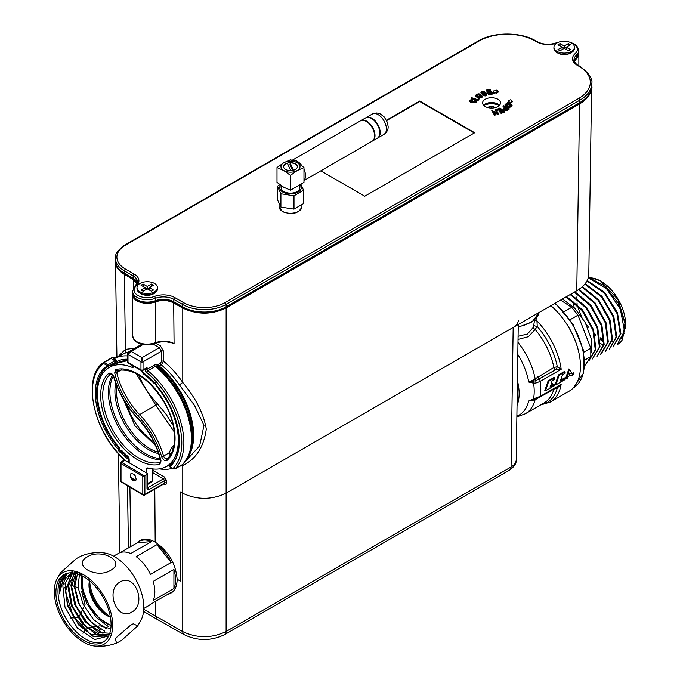 <?xml version="1.0" encoding="UTF-8"?>
<svg xmlns="http://www.w3.org/2000/svg" width="680" height="680" viewBox="0 0 680 680"><rect width="100%" height="100%" fill="white"/><g stroke="black" fill="none" stroke-linecap="round" stroke-linejoin="round"><path stroke-width="1.02" d="M103.7 552.874A41.302 23.851 60 0 1 135.26 578.553A41.302 23.851 60 0 1 141.678 618.715L137.717 625.923L133.263 623.755L130.296 625.464L115.005 638.741L116.671 642.965L118.634 642.056L121.601 640.347L137.717 625.923M82.892 633.241L85.892 629.433L88.859 627.716L100.028 625.812L110.789 628.736M83.487 642.141A41.302 23.851 60 0 1 56.406 580.15A41.302 23.851 60 0 1 104.142 596.496A41.302 23.851 60 0 1 94.409 646A41.302 23.851 60 0 1 83.487 642.141M56.406 580.15L60.358 572.942L76.483 558.527L81.413 555.9C88.578 553.053 95.999 552.041 103.666 552.865M118.634 582.854C106.08 591.821 116.637 619.072 130.296 612.918L133.263 611.201C145.817 602.233 135.26 574.983 121.601 581.145L118.634 582.854L121.601 581.145M112.192 569.432C124.21 561.229 103.02 549.04 88.859 555.968L85.892 557.685C73.856 565.854 95.072 578.102 109.217 571.149L112.192 569.432M64.821 587.664L68.612 585.675M71.085 585.284L78.489 587.877M81.583 591.183L85.034 604.461L79.45 616.012L76.483 617.729L70.023 618.001M83.487 640.271A39.015 22.525 60 0 1 57.995 605.888A39.015 22.525 60 0 1 63.979 574.625A39.015 22.525 60 0 1 102.995 597.15A39.015 22.525 60 0 1 102.995 642.2A39.015 22.525 60 0 1 83.487 640.271M103.997 641.554A39.015 22.525 60 0 1 85.561 639.072A39.015 22.525 60 0 1 60.367 605.642A39.015 22.525 60 0 1 65.042 574.082M108.664 635.97L94.775 639.523L77.597 628.26L64.974 607.112L62.849 585.667A35.93 20.748 60 0 1 69.768 574.838A35.93 20.748 60 0 1 75.047 573.215M69.003 572.942A38.131 22.015 -120 0 0 67.116 573.835A38.131 22.015 -120 0 0 59.304 593.878L63.316 579.19L74.247 573.07M81.796 573.775L81.472 587.8L86.717 603.509L96.339 617.423L108.06 626.382M79.645 572.764L78.022 587.231L83.13 604.35L93.551 619.565L106.369 628.813M77.834 572.067L74.715 586.712L79.569 605.174L90.754 621.682L104.652 631.134M76.466 571.625L71.57 586.092L75.965 605.863L87.933 623.781L102.978 633.369M75.752 571.429L68.612 585.216L72.318 606.373L85.144 625.914L101.456 635.537M71.561 573.996L65.373 591.668L73.236 616.275L90.542 634.355L107.542 636.012L93.772 636.446L78.897 625.2L67.941 606.56L64.974 587.256M109.607 634.797L96.569 634.534L82.144 623.568L71.349 605.582L67.991 586.662M111.69 633.462L98.94 632.425L85.119 621.63L74.707 604.401L71.06 586.16M106.743 615.494A30.795 17.782 60 0 1 88.986 584.732M88.859 627.716L85.892 629.433M121.601 640.347L118.634 642.056M79.45 616.012L76.483 617.729M88.859 555.968L85.892 557.685M133.263 611.201L130.296 612.918M76.415 571.608L74.078 585.667L78.225 602.76L87.814 618.842L100.436 630.029M74.605 571.158L70.89 585.284L74.715 603.551L84.932 620.917L98.583 632.544M73.185 570.911L67.855 584.707L71.094 604.001L81.77 622.65L96.382 634.806M72.42 570.817L65.059 583.619L67.218 603.611L77.996 623.637L93.449 636.692M59.304 593.878L61.106 581.409L67.549 573.597M493.281 91.834L493.799 93.338L493.799 92.616L496.553 91.953L496.646 92.522L498.457 91.205L496.281 90.091L496.349 90.661L493.391 90.975L493.773 92.386M493.799 93.338L496.553 92.667L496.646 93.236L496.646 92.522M496.646 93.236L498.457 91.919L498.457 91.205M496.553 92.667L496.553 91.953M493.416 93.355L493.416 92.641M496.281 90.661L496.281 90.091M512.329 101.15L510.697 99.756L508.198 100.615L509.167 100.751L507.569 102.451C509.991 103.037 511.258 102.57 511.36 101.031L512.329 101.15L512.329 101.864L511.36 101.753L511.36 101.031M511.36 101.753C511.25 103.284 509.983 103.759 507.569 103.173L507.569 102.451M509.167 101.465L508.198 101.337L508.198 100.615M490.297 89.82L490.017 89.343L486.26 90.091L488.639 94.095L492.524 93.322L492.235 92.854L489.048 93.483L488.231 92.123L491.113 91.553L490.833 91.086L487.951 91.655L487.228 90.423L490.297 89.82L490.297 90.534L487.611 91.069M488.614 92.769L491.113 92.267L491.113 91.553M486.26 90.091L488.639 94.817L492.524 94.044L492.524 93.322M488.639 94.817L488.639 94.095M505.903 104.933L507.221 104.397L511.267 105.655M511.904 104.669C508.929 102.765 506.625 102.799 505.002 104.763C508.377 107.219 510.68 107.194 511.904 104.669L512.125 105.706M505.002 105.052L505.002 105.485C508.385 107.941 510.68 107.907 511.904 105.391M507.221 103.674L509.498 103.989L511.385 105.298L510.179 106.165L507.952 105.969L505.827 104.797L506.583 103.793L507.221 103.674L507.221 104.397M484.194 92.072L484.746 91.817L483.964 91.358L482.231 91.264L480.956 92.055L481.117 92.803L482.604 93.5L484.95 93.279L486.115 94.282L483.285 94.291L482.74 94.537L483.522 95.022L486.353 94.894L486.99 94.078L486.293 93.1L481.661 92.463L483.369 91.681L484.194 92.072L484.194 92.786L484.746 91.817M486.99 94.07L486.625 95.438L485.316 95.939L483.387 95.676L482.74 94.537M481.856 92.743L484.194 92.786M481.015 92.659L481.168 93.576L482.12 94.138L484.95 93.993L484.95 93.279M484.95 93.993L486.115 95.004M504.832 109.038L505.954 108.273L507.314 108.962M509.065 108.562L503.523 105.782L503.047 106.097L505.3 107.228L503.761 108.613L505.113 109.76L506.821 109.896L509.065 108.562L509.065 109.276L507.101 110.525L507.101 109.803M505.954 107.559L507.935 108.553L506.515 109.438L505.019 108.179L505.954 107.559L505.954 108.273M504.619 108.672L505.019 108.179L505.019 108.894M503.906 108.97L504.704 110.305L507.101 110.525M504.671 107.635L503.047 106.82L503.047 106.097M476.476 95.429L478.941 94.987L481.406 96.484M475.635 95.378L475.635 96.007C477.538 98.32 479.765 98.677 482.29 97.061L482.29 96.339C480.284 93.432 478.065 93.075 475.635 95.285C477.538 97.605 479.757 97.954 482.29 96.339L482.29 96.713M478.941 94.273L481.517 96.144L480.292 97.019L477.598 96.347L476.561 95.548L476.637 94.528L478.822 94.24L478.941 94.987M504.313 111.409L500.046 107.975L496.706 109.353L497.216 109.76L499.953 108.621L501.415 109.794L498.942 110.814L499.443 111.222L501.916 110.194L503.225 111.248L500.582 112.344L501.083 112.752L504.313 111.409L504.313 112.132L501.083 113.467L501.083 112.752M501.083 113.467L500.582 112.344M498.942 110.814L499.443 111.936L501.916 110.916L501.916 110.194M501.916 110.916L502.631 111.494M499.443 111.936L499.443 111.222M496.706 109.353L497.216 110.474L499.953 109.344L499.953 108.621M499.953 109.344L500.82 110.041M497.216 110.474L497.216 109.76M479.493 98.481L478.737 98.226L477.385 99.586L471.784 97.724L471.418 98.09L477.776 100.198L479.493 98.481L477.776 100.921L477.776 100.198M477.776 100.921L471.418 98.804L471.418 98.09M495.822 109.642L495.167 109.786L497.31 112.88L491.793 110.568L494.513 114.495L495.159 114.35L493.025 111.256L498.534 113.569L495.822 109.642M493.799 112.37L497.845 114.444L498.534 114.291L498.534 113.569M497.845 114.444L497.845 113.73M491.793 110.568L494.513 115.218L495.159 115.064L495.159 114.35M494.513 115.218L494.513 114.495M496.536 112.481L495.167 109.786M475.108 100.249L474.657 100.606L476.034 101.575L474.988 102.374L470.628 101.634L470.543 100.529L472.217 99.79L470.45 99.968L469.438 100.997L470.577 102.195L475.201 102.799L476.858 101.532L475.108 100.249M469.531 101.362L476.773 101.941M470.381 101.405L472.226 100.946L472.226 100.224M471.852 100.938L471.852 100.215M475.881 101.941L474.657 101.328L474.657 100.606M386.665 120.59L419.73 101.498L474.274 132.991M320.807 170.841L364.76 196.222L474.691 132.753L419.73 101.022L386.478 120.216M419.73 101.022L419.73 101.498M483.625 105.298A8.95 5.168 180 0 1 498.091 104.167A8.95 5.168 180 0 1 499.477 105.298M485.01 106.428A8.95 5.168 0 0 0 494.827 107.712A8.95 5.168 0 0 0 500.497 102.901A8.95 5.168 0 0 0 491.546 97.733A8.95 5.168 0 0 0 482.604 102.901A8.95 5.168 0 0 0 485.01 106.428M155.252 292.57A9.095 5.253 180 0 1 147.262 295.307A9.095 5.253 180 0 1 139.281 292.57M571.123 52.742A9.095 5.253 180 0 1 557.26 52.742M174.301 431.953L155.856 405.161L136 373.456M121.593 369.767L116.713 372.504A55.836 32.24 -120 0 0 139.638 414.613A61.497 35.505 60 0 1 163.591 456.067C164.569 458.379 165.75 459.255 167.135 458.702A1.47 1.19 -130.9 0 0 166.991 458.804L166.991 458.804C177.913 450.245 177.064 424.074 164.126 402.203C149.039 378.582 133.407 367.982 117.249 370.404A1.47 1.181 74.8 0 0 117.47 370.311L116.713 372.504A1.47 0.561 167 0 1 114.699 372.878L115.83 369.589A1.47 1.181 74.8 0 0 117.249 370.404L117.249 370.404M155.576 445.553L135.158 426.062L123.004 398.667M137.479 418.157C126.369 406.317 118.456 392.632 113.739 377.094C112.939 375.156 111.954 374.068 110.797 373.83L110.636 373.94A1.47 1.19 -130.9 0 1 108.8 373.32C110.865 372.495 112.633 373.813 114.112 377.281A60.027 34.654 -120 0 0 137.496 417.741A1.47 0.468 136.3 0 0 137.479 418.157C148.988 430.517 156.706 444.686 160.633 460.683L160.548 462.23M110.848 373.822L110.636 373.94A51.145 29.529 -120 0 0 112.803 430.185A51.145 29.529 -120 0 0 160.302 462.332L160.54 462.23M126.233 370.099A2.933 1.946 -75.4 0 0 126.14 370.473L124.006 369.826M128.715 370.149L126.14 370.473M115.83 369.589A52.606 30.37 60 0 1 164.688 402.653A52.606 30.37 60 0 1 166.915 460.513C164.857 461.337 163.089 460.012 161.611 456.552A1.47 0.468 163.7 0 0 163.591 456.067L169.218 452.727L171.351 448.12L173.952 445.417M173.323 445.8A2.933 1.666 -120.8 0 0 173.706 446.624M171.351 448.12A2.933 0.825 -156.6 0 0 173.052 449.029M170.442 454.758A2.933 1.657 -120.7 0 1 169.218 452.727A2.933 0.748 -155.7 0 0 171.054 453.73M147.424 483.608L152.32 480.785A1.47 0.85 -178.3 0 0 152.745 480.208L151.691 482.086L152.32 480.785L152.677 468.928M148.682 468.163L146.557 469.396A2.933 1.692 60 0 1 147.169 468.095A2.933 1.692 60 0 1 148.104 468.01A57.197 33.023 -120 0 0 166.456 466.454A57.197 33.023 -120 0 0 156.544 386.282A1.47 0.85 60 0 1 155.983 384.974A1.47 0.85 -120 0 0 155.388 383.622A1.47 0.85 -120 0 0 154.343 383.137A1.47 0.85 60 0 1 153.331 382.695A57.197 33.023 -120 0 0 143.752 374.111A2.933 1.692 60 0 1 142.332 372.257M127.551 360.774A57.197 33.023 -120 0 0 116.093 363.434L109.259 367.378A57.197 33.023 60 0 0 119.178 447.55A1.47 0.85 60 0 1 119.731 448.851A1.47 0.85 -120 0 0 120.326 450.202A1.47 0.85 -120 0 0 121.38 450.695A1.47 0.85 60 0 1 122.392 451.137A57.197 33.023 60 0 0 127.61 456.178A2.933 1.692 60 0 1 129.157 459.348L129.208 462.74M133.722 366.256A2.933 1.692 60 0 1 133.135 367.302A2.933 1.692 60 0 1 131.971 367.31L133.714 366.299M146.557 469.396L146.506 472.906M109.259 367.378A57.197 33.023 60 0 1 131.971 367.31M149.337 290.037L149.337 287.649L153.484 290.037L151.41 291.236L147.262 288.847L153.484 285.251L151.41 284.053L147.262 286.45L147.262 288.847L143.114 291.236L141.041 290.037L145.189 287.649L145.189 290.037M151.41 284.053L151.41 286.45M147.262 286.45L143.114 284.053L143.114 286.45M143.114 284.053L141.041 285.251L147.262 288.847M136.994 287.649L136.994 288.847A10.268 5.924 0 0 0 140.225 293.156A10.268 5.924 0 0 0 154.3 293.156A10.268 5.924 0 0 0 157.531 288.847L157.531 287.649A10.268 5.924 180 0 1 147.262 293.573A10.268 5.924 180 0 1 136.994 287.649A10.268 5.924 180 0 1 140.004 283.458A10.268 5.924 180 0 1 154.522 283.458A10.268 5.924 180 0 1 157.531 287.649M566.262 49.572L566.262 47.175L570.409 49.572L568.336 50.77L564.188 48.373L570.409 44.778L568.336 43.58L564.188 45.977L564.188 48.373L560.039 50.77L557.965 49.572L562.113 47.175L562.113 49.572M568.336 43.58L568.336 45.977M564.188 45.977L560.039 43.58L560.039 45.977M560.039 43.58L557.965 44.778L564.188 48.373M553.928 47.175L553.928 48.373A10.268 5.924 0 0 0 557.149 52.683A10.268 5.924 0 0 0 571.234 52.683A10.268 5.924 0 0 0 574.456 48.373L574.456 47.175A10.268 5.924 180 0 1 564.188 53.099A10.268 5.924 180 0 1 553.928 47.175A10.268 5.924 180 0 1 556.928 42.984A10.268 5.924 180 0 1 571.446 42.984A10.268 5.924 180 0 1 574.456 47.175M488.758 107.805L488.758 107.015L486.871 107.304M494.768 107.721L493.306 106.309L493.306 107.967M493.306 106.309L491.308 106.615L491.308 108.069M488.758 107.015A6.01 3.468 180 0 1 491.308 106.615M494.768 107.151A6.01 3.468 180 0 1 495.584 107.516M360.638 120.759A11.73 6.774 60 0 1 360.842 120.632L365.611 117.878A11.73 6.774 60 0 1 374.654 121.023A11.73 6.774 60 0 1 379.772 132.829A11.73 6.774 60 0 1 377.349 138.202L372.572 140.956A11.73 6.774 60 0 1 372.368 141.066M360.842 120.632A11.73 6.774 60 0 1 369.886 123.777A11.73 6.774 60 0 1 375.003 135.583A11.73 6.774 60 0 1 372.572 140.956M371.688 118.583A11.143 6.434 60 0 1 379.772 132.345A11.143 6.434 60 0 1 379.772 132.583M365.823 117.759A11.73 6.774 60 0 1 366.027 117.64A11.73 6.774 60 0 1 375.071 120.776A11.73 6.774 60 0 1 380.188 132.591A11.73 6.774 60 0 1 377.757 137.955A11.73 6.774 60 0 1 377.553 138.074M292.051 160.344L360.425 120.87A11.73 6.774 60 0 1 369.469 124.015A11.73 6.774 60 0 1 374.587 135.821A11.73 6.774 60 0 1 372.164 141.194L303.969 180.566M366.503 121.575A11.143 6.434 60 0 1 374.587 135.345A11.143 6.434 60 0 1 374.587 135.575M302.277 166.226L297.228 162.767L292.171 160.395A11.73 6.774 60 0 1 302.277 166.226L303.969 167.56L303.969 169.218A11.73 6.774 60 0 1 305.524 175.695A11.73 6.774 60 0 1 303.969 180.387L303.969 182.385L290.488 190.17L283.747 187.272L276.998 182.385L276.998 167.56L283.747 170.544A9.537 5.508 180 0 1 283.747 162.767A9.537 5.508 180 0 1 297.228 162.767A9.537 5.508 180 0 1 297.228 170.544A9.537 5.508 180 0 1 283.747 170.544L290.488 175.338L297.228 170.544L303.969 167.56M303.969 169.218L303.969 180.387M292.68 170.425L290.113 164.84A6.893 3.978 0 0 0 288.184 165.061M293.471 170.238L290.113 162.919L290.113 164.84M290.743 170.629L287.394 163.336A6.893 3.978 0 0 0 283.594 166.779M297.373 166.779A6.893 3.978 0 0 0 295.358 164.084A6.893 3.978 0 0 0 290.113 162.919M295.358 163.838A6.893 3.978 0 0 0 287.844 162.979A6.893 3.978 0 0 0 283.594 166.659A6.893 3.978 0 0 0 285.608 169.473A6.893 3.978 0 0 0 293.123 170.331A6.893 3.978 0 0 0 297.381 166.659A6.893 3.978 0 0 0 295.358 163.838M292.171 160.395L290.488 159.774L283.747 162.767L276.998 167.56M281.095 185.572L281.095 187.731A9.384 5.423 0 0 0 283.849 191.565A9.384 5.423 0 0 0 294.075 192.737A9.384 5.423 0 0 0 299.872 187.731L299.872 185.572M300.348 185.224A10.778 6.222 180 0 1 296.565 192.865A10.778 6.222 180 0 1 282.863 192.134A10.778 6.222 180 0 1 280.619 185.224M290.488 175.338L290.488 190.17M279.786 184.612L277.398 186.226L280.908 193.783L293.99 195.806L303.569 190.281L301.096 184.671M303.569 190.281L303.569 203.592L293.99 209.125L280.908 207.102L277.398 199.546L277.398 186.226M280.908 193.783L280.908 207.102M293.99 195.806L293.99 209.125M143.752 609.255L182.758 631.626A6.749 3.859 119.6 0 0 184.153 634.669L157.139 619.344L155.762 616.31L155.644 601.324M130.798 546.533L129.906 487.177L130.798 546.533M518.321 320.356C518.202 323.111 516.486 325.474 513.17 327.454L226.125 493.17C211.726 500.004 197.268 500.038 182.767 493.281L180.319 491.895L180.319 581.052L177.148 579.25C177.021 587.375 174.131 592.356 168.462 594.184M182.478 464.627A0.884 0.51 -120 0 0 182.614 464.55L183.337 463.717M113.45 359.21L114.044 358.861L115.592 359.745A0.884 0.51 -60 0 1 114.971 360.825L112.557 359.431L113.432 359.227M113.093 357.45L112.2 357.833A0.884 0.51 -120 0 0 111.732 357.799L116.169 357.349A0.884 0.51 -120 0 0 116.535 357.416M116.178 357.229L116.263 357.323A0.884 0.535 -120 0 0 116.611 357.374M145.112 369.155A1.47 0.85 0 0 0 147.058 369.087L156.145 364.327A1.47 1.156 -84 0 0 156.476 366.137A63.997 36.95 60 0 1 189.193 454.733L189.983 452.787A62.577 36.133 -120 0 0 158.202 366.316A1.47 1.156 96 0 1 157.879 364.514L158.397 364.378A1.47 0.85 -120 0 0 159.214 366.019A62.186 35.904 60 0 1 188.403 456.518M154.589 364.735A1.47 0.85 -120 0 0 155.414 366.384L158.202 366.316L161.321 364.803L163.608 361.309C170.671 367.089 177.064 374.144 182.775 382.466C195.942 398.421 203.779 413.975 206.286 429.131C203.796 447.049 195.959 459.17 182.767 465.502L179.732 466.225M185.759 461.006L199.639 445.935L204.017 425.332L194.506 405.407L174.675 378.403L168.206 371.11L161.321 364.803A1.47 0.85 60 0 1 160.506 363.162L161.543 361.326A1.47 0.85 179.6 0 1 163.608 361.309L163.531 351.186A1.47 0.85 179.6 0 0 161.466 351.203L159.358 347.659L153.059 344.021M179.427 384.82L182.775 382.466L182.775 308.091C197.285 314.849 211.735 314.815 226.143 307.989L226.125 493.17C211.726 500.004 197.268 500.038 182.767 493.281L180.319 491.895L180.319 581.052L177.148 579.25C175.712 563.473 168.402 551.089 155.193 542.104L154.793 489.175M182.274 464.754A2.933 2.372 -107.2 0 1 182.767 465.502L182.758 631.626C197.26 638.409 211.718 638.375 226.117 631.516A6.749 3.893 60 0 1 224.723 634.559L509.668 470.05C514.327 466.718 516.511 463.344 516.222 459.927C516.103 462.68 514.386 465.043 511.062 467.007A6.749 3.893 60 0 1 509.668 470.05M128.078 352.342L124.653 353.192A2.933 2.397 71.3 0 0 125.451 349.367L134.904 348.194M118.175 356.473L125.451 349.367L124.321 274.346C118.634 270.895 115.685 266.798 115.49 262.038M124.653 353.192L114.206 358.768A62.186 35.904 -120 0 0 114.044 358.861M123.777 458.898L123.505 458.609A2.346 1.351 60 0 1 124.491 460.156L124.491 460.156A0.884 0.51 60 0 1 124.653 460.224L121.635 462.442L144.373 475.796L142.8 476.323L121.006 463.513A1.47 0.85 180 0 1 120.59 462.927L120.59 480.777A1.47 1.47 0 0 0 121.303 482.035L143.097 495.065A1.47 1.47 0 0 0 144.585 495.074L164.245 483.718L164.534 480.624A1.47 0.85 179.6 0 1 166.591 480.607L166.617 483.029A1.47 0.85 -0.4 0 0 164.552 483.046L144.882 494.402A1.47 0.85 60 0 1 144.585 495.074M117.581 356.847L111.758 357.782L103.802 362.372A0.884 0.884 0 0 0 103.725 362.431A0.884 0.714 53.8 0 1 103.776 362.389A0.884 0.51 60 0 1 104.244 362.423A0.884 0.51 120 0 0 103.623 363.494A63.503 36.669 -120 0 0 123.505 458.609M128.299 363.179A1.47 0.842 -60.4 0 1 127.993 362.508A1.47 0.85 0 0 1 127.551 361.904A1.47 1.47 0 0 0 128.291 363.179L141.27 370.541A1.47 0.842 -60.4 0 0 141.993 370.464A1.47 0.85 -120 0 0 142.724 370.532L147.058 367.54L147.058 369.087A1.47 0.85 -120 0 0 147.874 370.727A64.388 37.17 60 0 1 175.075 468.902A0.884 0.51 60 0 1 174.887 468.988M110.262 366.8A58.522 33.788 60 0 1 115.77 362.1L116.365 361.267L116.484 361.692M112.2 357.833L104.244 362.423L108.23 364.718L114.971 360.825A0.884 0.51 -120 0 1 115.592 361.913L116.365 361.267M144.373 475.796A1.47 0.85 0 0 0 144.882 475.609L144.882 494.402A1.47 0.85 180 0 1 142.8 494.394A1.47 0.85 120.9 0 0 143.097 495.065M121.635 462.442A0.884 0.51 120.4 0 0 121.006 463.513L121.006 481.372A1.47 0.85 120.9 0 0 121.303 482.035M124.653 460.224L128.18 462.256L128.18 459.306A59.398 34.297 60 0 1 121.117 452.633A3.23 1.861 60 0 1 118.031 449.191L119.646 448.4M121.117 452.633L121.712 451.469A58.522 33.788 -120 0 0 128.325 457.802L128.69 457.598M144.882 475.609L146.999 474.394A1.47 0.85 0 0 0 147.424 473.79A1.47 0.85 0 0 0 147.007 473.195L128.18 462.256M116.501 361.717L116.34 362.066A58.259 33.635 -120 0 0 111.342 366.18M166.931 466.183A58.871 33.992 60 0 0 170 465.579A0.884 0.714 50 0 0 169.873 466.667L173.026 468.486A0.884 0.51 120 0 0 173.587 468.877M146.625 372.376A62.917 36.329 -120 0 1 173.026 468.486L175.075 468.902L182.614 464.55A64.388 37.17 -120 0 0 155.414 366.384L147.874 370.727A1.47 0.654 -50.5 0 0 146.625 372.376A2.933 1.692 60 0 1 144.984 369.231M154.147 382.279L153.501 381.837A3.23 1.861 60 0 1 156.587 385.271A59.398 34.297 60 0 1 169.873 466.667A0.884 0.51 120 0 0 170.051 467.067L173.204 468.894L175.015 468.945L182.996 464.262M141.874 370.727L142.494 372.019L141.874 371.654A59.398 34.297 60 0 1 153.501 381.837M122.349 451.095L121.712 451.469A2.346 1.351 -120 0 1 119.195 448.664A58.522 33.788 -120 0 1 108.664 366.197A0.884 0.722 60 0 1 107.602 365.798L103.623 363.494A0.884 0.714 53.8 0 1 103.725 362.431C81.566 376.541 93.27 431.647 123.522 458.889L124.295 460.139L121.201 461.924L120.59 462.927M143.182 344.428L131.121 351.39L127.993 354.374A1.47 0.85 180 0 1 127.551 353.778L128.894 351.662L131.121 351.39L142.001 357.671L143.03 361.845A1.47 0.85 180 0 1 140.964 361.862L142.001 357.671L159.358 347.659A1.47 0.833 120 0 0 160.395 345.848L163.531 351.186M588.795 274.176C588.523 280.602 584.511 286.118 576.767 290.734L579.581 103.929C586.823 99.637 590.81 94.495 591.54 88.51M137.19 342.423C134.512 341.079 132.982 338.844 132.6 335.716L133.722 338.98L136.893 341.751C142.69 344.599 148.903 344.904 155.524 342.669A1.47 0.671 68.4 0 1 155.244 343.332A1.47 0.671 68.4 0 1 155.125 343.357M137.079 283.637L133.246 279.591L124.321 274.346M137.93 542.207C142.248 538.135 148.002 538.101 155.193 542.104M127.551 355.921A62.186 35.904 -120 0 0 114.206 358.768M182.775 308.091L173.697 302.94C167.994 300.118 161.874 299.769 155.338 301.92A14.662 8.466 180 0 1 140.309 302.302A14.662 8.466 180 0 1 132.6 294.848A14.662 8.466 180 0 1 132.634 294.278M574.328 61.489L576.368 58.862A14.662 8.466 0 0 0 578.858 54.136A14.662 8.466 0 0 0 578.825 53.567M172.21 468.316A62.186 35.904 60 0 1 159.469 468.868M169.311 342.048L174.071 343.519L173.697 302.94M579.581 103.929L226.143 307.989M576.767 290.734L226.125 493.17L226.117 631.516L511.062 467.007L513.17 327.454M132.303 480.08C129.022 474.308 129.684 472.43 134.3 474.453C137.207 479.85 136.544 481.729 132.303 480.08M134.597 474.793L135.881 477.062M116.458 361.709A58.522 33.788 60 0 1 127.551 359.21M129.064 458.626L128.197 459.127L128.325 457.802M625.558 324.471L618.001 299.582L600.882 281.197A34.91 20.154 60 0 1 625.558 323.952L625.464 326.944A35.496 20.493 60 0 1 625.243 328.856M624.223 332.988A35.496 20.493 60 0 1 619.302 339.966M603.517 340.467A35.496 20.493 60 0 1 600.211 338.776M595.927 335.818A35.496 20.493 60 0 1 595.085 335.138M603.381 341.632L600.287 339.651M595.961 336.048L595.093 335.197M588.379 277.346L604.537 285.821L618.231 303.059L624.971 323.161L622.634 339.295A38.428 22.185 -120 0 1 617.601 344.411A38.428 22.185 -120 0 1 617.134 344.675M587.214 280.491L604.648 292.349L617.474 312.766L620.908 333.693L613.037 347.055M585.216 283.653L601.91 296.31L613.844 316.523L616.683 336.668L609.51 349.087M582.446 286.637L598.715 299.812L610.011 319.812L612.493 339.371L605.379 351.475L611.856 339.771L609.424 320.28L598.154 300.254L581.961 287.07M578.977 289.357L594.991 302.736L605.99 322.575L608.311 341.964L601.213 353.88M574.923 291.797L590.877 305.167L601.894 325.108L604.154 344.369L597.074 356.269L603.525 344.751L601.248 325.431L590.265 305.55L574.303 292.162M570.775 294.194L586.789 307.632L597.729 327.462L600.015 346.74L592.297 359.023M566.627 296.591L582.598 309.986L593.572 329.825L595.858 349.188L588.769 361.063M562.479 298.979L574.923 308.397L585.174 322.456L591.09 338.249L591.558 352.469M588.778 361.063L595.238 349.537L592.943 330.183L581.986 310.361L566.006 296.947M592.306 359.023L599.386 347.106L597.108 327.845L586.143 307.981L570.154 294.559M600.585 354.238L607.69 342.312L605.379 322.983L594.413 303.152L578.391 289.74M609.518 349.087L616.046 337.101L613.266 317.016L601.468 296.888L584.842 284.113M613.054 347.038L620.27 334.126L616.947 313.387L604.29 293.003L586.967 280.968M617.211 344.632L624.486 330.99L620.364 309.162L606.331 288.43L588.251 277.814M599.769 280.56L588.463 276.964M572.968 301.401L574.192 307.657M600.338 343.476L602.582 344.556M583.763 352.24L590.801 348.177L590.801 356.558L584.681 360.094M564.026 311.763L571.702 307.334L577.991 315.154L570.104 319.702M571.702 307.334L560.567 300.084M590.801 348.177L577.991 315.154M584.647 365.891L590.801 356.558M625.506 325.873A34.91 20.154 60 0 1 625.251 328.245M621.222 337.586A34.91 20.154 60 0 1 619.675 339.023M616.42 340.816A34.91 20.154 60 0 1 615.646 341.062M613.496 341.479A34.91 20.154 60 0 1 612.051 341.564M603.585 339.592A34.91 20.154 60 0 1 600.1 337.739M595.697 334.577A34.91 20.154 60 0 1 594.745 333.769M588.506 327.216A34.91 20.154 60 0 1 585.599 323.255M582.054 317.262A34.91 20.154 60 0 1 577.524 305.43M577.218 304.173A34.91 20.154 60 0 1 576.971 302.982M576.258 297.517A34.91 20.154 60 0 1 576.232 296.999M590.588 277.856A34.91 20.154 60 0 1 600.329 280.891M533.171 380.052L553.894 367.464L557.285 366.724A2.933 0.765 -71.7 0 0 556.529 369.282L535.687 380.732L528.734 382.032L533.171 380.052A2.933 1.097 -122.3 0 0 533.825 381.387A2.933 0.926 -84.5 0 1 533.596 383.171L528.734 382.032A50.396 29.095 -120 0 0 517.812 354.45M536.851 317.433L537.217 326.459A53.533 30.906 -120 0 1 557.285 366.724L561.187 369.282L556.529 369.282M517.99 342.372A52.36 30.226 60 0 1 535.117 378.615A2.933 1.47 -129.4 0 0 536.282 380.451M557.838 386.801L561.153 384.268L557.235 388.042L553.851 389.138L535.067 399.798L528.692 400.996L536.24 398.769M533.129 400.409A2.933 1.742 76.6 0 1 533.783 399.594L533.562 398.846L540.217 396.363L561.153 384.268A54.706 31.586 60 0 1 550.392 402.016L540.506 405.017M535.466 399.05L535.644 398.99A2.933 0.782 71.3 0 0 535.704 398.981L539.639 397.315M516.868 416.916L525.402 413.738A52.36 30.226 60 0 0 535.067 399.798A2.933 2.006 66.5 0 1 535.687 398.99M541.152 404.642A53.533 30.906 -120 0 0 557.235 388.042A2.933 0.578 69.5 0 0 556.725 387.447M534.888 319.651A2.933 1.887 2.6 0 0 536.953 320.994A54.706 31.586 60 0 1 561.187 369.282L540.251 381.37L535.993 382.993L533.596 383.171A52.742 30.447 -120 0 1 533.562 398.846L528.692 400.996A50.396 29.095 -120 0 1 516.876 416.151M533.876 325.431A2.933 0.484 11.1 0 0 537.217 326.459L535.152 329.46A2.933 1.836 24.5 0 1 533.341 327.326L534.769 319.124M518.083 336.286L527.433 334.033L533.341 327.326M555.033 369.699A2.933 1.692 -120 0 1 553.894 367.464A52.36 30.226 -120 0 0 535.152 329.46L528.419 336.694L518.033 339.439M568.387 373.787L569.611 373.074L570.24 373.439L570.061 373.031M573.903 374.467A55.581 32.096 -120 0 0 573.988 373.184L572.296 374.17L569.491 369.291L566.177 378.93L567.307 378.275L567.962 376.669L571.158 374.816L571.642 375.768L573.903 374.467M569.007 374.144L570.24 373.439L569.185 374.544M570.817 375.012L571.642 375.768M569.491 369.291L568.871 368.934L565.548 378.565L566.177 378.93M571.999 373.618L573.367 372.827L573.988 373.184M565.046 379.576A55.581 32.096 -120 0 0 565.131 378.301L563.618 379.176A55.581 32.096 60 0 1 563.533 380.451L565.046 379.576M565.131 378.301L564.502 377.944L562.998 378.811A54.706 31.586 60 0 1 562.913 380.094L563.533 380.451M562.998 378.811L563.618 379.176M565.139 373.218A55.581 32.096 -120 0 0 565.063 371.85L559.121 375.284L555.807 384.914L562.402 381.106A55.581 32.096 -120 0 0 562.487 379.831L560.32 381.08L562.496 374.748L565.139 373.218M560.677 380.154L561.867 379.466L562.487 379.831M565.063 371.85L564.434 371.493L558.501 374.918L555.178 384.557L555.807 384.914M558.501 374.918L559.121 375.284M554.676 385.569A55.581 32.096 -120 0 0 554.761 384.293L553.248 385.161A55.581 32.096 60 0 1 553.163 386.435L554.676 385.569M554.761 384.293L554.132 383.928L552.627 384.803A54.706 31.586 60 0 1 552.542 386.078L553.163 386.435M552.627 384.803L553.248 385.161M552.033 387.09A55.581 32.096 -120 0 0 552.117 385.815L549.95 387.065L550.571 385.441L552.168 384.514A55.581 32.096 -120 0 0 552.185 383.197L551.149 383.8L552.126 380.732L554.769 379.21A55.581 32.096 -120 0 0 554.693 377.842L548.751 381.267L545.437 390.898L552.033 387.09M554.693 377.842L554.064 377.476L548.123 380.911L544.808 390.541L545.437 390.898M548.123 380.911L548.751 381.267M551.446 382.908L552.185 383.197M550.307 386.147L551.497 385.458L552.117 385.815M550.876 305.685A54.706 31.586 60 0 1 555.679 310.182A54.706 31.586 60 0 1 569.117 391.204L550.392 402.016M151.512 541.552L137.215 542.827A30.209 17.442 60 0 1 139.111 541.416A30.209 17.442 60 0 1 151.512 541.552L130.772 553.529A30.209 17.442 -120 0 0 118.362 553.392L113.577 556.155M137.215 542.827L120.538 552.457M171.215 562.462L150.476 574.43A30.209 17.442 -120 0 0 136.179 556.648L156.918 544.671A30.209 17.442 60 0 1 171.215 562.462L156.918 544.671M173.918 588.489L153.179 600.465A30.209 17.442 -120 0 0 153.179 581.4L173.918 569.423A30.209 17.442 60 0 1 173.918 588.489L173.918 569.423M143.786 608.49L148.58 605.718A30.209 17.442 -120 0 0 150.476 604.308L171.215 592.331A30.209 17.442 60 0 1 169.32 593.742A30.209 17.442 60 0 1 167.153 594.677M110.415 617.04A24.497 14.144 60 0 1 89.479 580.779M137.3 283.05A14.662 8.466 180 0 0 133.161 278.324L133.161 275.927A1.47 0.85 -60 0 1 134.198 274.133A16.133 9.316 180 0 1 136.255 285.855A1.47 1.003 48.9 0 0 135.286 285.949L137.462 281.92A14.662 8.466 0 0 0 133.161 275.927L124.448 270.895L124.448 273.292A1.47 0.85 120 0 0 124.755 273.964C117.819 269.034 114.707 264.622 115.43 260.721A30.795 17.782 0 0 0 124.448 273.292L133.161 278.324A1.47 0.85 120 0 0 133.467 278.995L137.275 283.118M155.066 301.376C161.917 299.166 168.266 299.523 174.114 302.464A1.47 0.85 120 0 1 173.808 301.793L173.808 299.396A1.47 0.85 -60 0 1 174.845 297.602L183.566 302.634A1.47 0.85 -60 0 0 182.529 304.427L182.529 306.825A30.795 17.782 0 0 0 226.083 306.825L226.083 304.427A30.795 17.782 180 0 1 182.529 304.427L173.808 299.396A14.662 8.466 0 0 0 155.355 298.316L155.355 300.713A1.47 0.663 69.1 0 1 155.066 301.376C143.633 304.631 136.144 302.056 132.6 293.649A14.662 8.466 0 0 0 140.318 301.104A14.662 8.466 0 0 0 155.355 300.713A14.662 8.466 180 0 1 173.808 301.793L182.529 306.825A1.47 0.85 120 0 0 182.827 307.496C197.149 314.322 211.463 314.322 225.777 307.496A1.47 0.85 60 0 0 226.083 306.825L579.751 102.638L579.751 100.24L226.083 304.427A1.47 0.85 -120 0 0 225.046 302.634L578.714 98.447A39.602 22.865 0 0 0 578.714 66.113L577.252 65.272A16.133 9.316 180 0 1 575.203 53.55A13.2 7.625 0 0 0 571.446 42.984M183.566 302.634A29.333 16.932 0 0 0 225.046 302.634M115.43 258.324C114.707 254.422 117.819 250.01 124.755 245.08A1.47 0.85 60 0 1 125.485 245.149A29.333 16.932 0 0 0 125.485 269.101A1.47 0.85 -60 0 0 124.448 270.895A30.795 17.782 180 0 1 115.43 258.324L115.43 260.721M125.485 269.101L134.198 274.133M135.286 285.949L132.6 291.252A14.662 8.466 180 0 0 140.318 298.716A14.662 8.466 180 0 0 155.355 298.316A1.47 0.663 -110.9 0 0 154.547 296.412A16.133 9.316 180 0 1 174.845 297.602M136.255 285.855A13.2 7.625 0 0 0 137.93 295.443A13.2 7.625 0 0 0 154.547 296.412M124.755 245.08L478.414 40.893A1.47 0.85 60 0 1 479.154 40.961L125.485 245.149M225.777 307.496L579.445 103.309A1.47 0.85 -120 0 0 579.751 102.638A41.063 23.706 0 0 0 591.779 85.876L591.779 83.478A41.063 23.706 180 0 1 579.751 100.24A1.47 0.85 -120 0 0 578.714 98.447M591.779 83.478C592.952 78.735 588.837 72.93 579.445 66.036A1.47 0.85 120 0 0 578.714 66.113M574.158 61.013A14.662 8.466 180 0 1 576.428 57.613A14.662 8.466 0 0 0 578.858 52.938L576.164 58.251A1.47 1.003 -131.1 0 0 576.428 57.613L576.428 55.216A1.47 1.003 -131.1 0 0 575.203 53.55M579.445 66.036L577.983 65.203A1.47 0.85 120 0 0 577.252 65.272M569.092 41.964L573.886 43.681L576.844 45.892L578.858 50.549A14.662 8.466 180 0 1 576.428 55.216A14.662 8.466 0 0 0 573.996 59.883C572.96 60.749 577.567 65.611 577.983 65.203M536.605 41.803A1.47 0.85 120 0 1 537.344 41.735C543.192 44.667 549.542 45.033 556.393 42.814A1.47 0.663 69.1 0 1 556.912 42.993A16.133 9.316 180 0 1 536.605 41.803L535.152 40.961A39.602 22.865 0 0 0 479.154 40.961M537.344 41.735L535.883 40.893A1.47 0.85 120 0 0 535.152 40.961M138.796 375.003C143.284 385.866 149.439 395.42 157.275 403.673A1.47 0.468 -43.8 0 1 155.856 405.161L139.638 414.613A1.47 0.468 136.3 0 0 138.219 416.092A57.298 33.082 60 0 1 114.699 372.878M157.275 403.673L165.844 413.899L173.221 425.442M166.915 460.513A1.47 1.19 -130.9 0 1 166.982 458.813M161.611 456.552A60.027 34.654 -120 0 0 138.219 416.092M126.735 404.702C132.405 420.92 141.499 433.415 154.029 442.187M137.496 417.741A57.298 33.082 60 0 1 161.024 460.946A1.47 0.561 167 0 1 160.633 460.683M160.599 462.162L160.302 462.332A1.47 1.181 74.8 0 0 159.894 464.244A52.606 30.37 60 0 1 111.027 431.179A52.606 30.37 60 0 1 108.8 373.32M161.024 460.946L159.894 464.244M113.331 376.074A50.566 29.198 -120 0 0 120.02 426.445A50.566 29.198 -120 0 0 160.106 458.541M160.395 459.706A51.068 29.486 60 0 1 118.516 427.057A51.068 29.486 60 0 1 112.642 375.037M158.669 453.662A47.694 27.54 60 0 1 115.744 383.146M116.731 385.704A47.192 27.251 -120 0 0 158.168 452.166M153.331 382.695L153.918 382.355M154.938 382.789L154.343 383.137M156.995 386.019L156.544 386.282M144.356 373.762L143.752 374.111M499.315 105.468A11.143 6.434 0 0 0 483.786 105.468M383.979 134.368A11.73 6.774 -120 0 0 386.41 128.996A11.73 6.774 -120 0 0 381.293 117.189A11.73 6.774 -120 0 0 372.249 114.044L376.303 112.982L377.995 113.16L380.366 113.968L384.276 117.002L387.438 122.485L388.127 126.599C388.305 129.65 386.92 132.234 383.979 134.368L377.757 137.955M282.396 211.327A11.441 6.604 0 0 0 294.865 212.755A11.441 6.604 0 0 0 301.92 206.652C299.022 213.46 292.578 215.152 282.574 211.726L279.047 206.652A11.441 6.604 0 0 0 282.396 211.327M127.5 485.741L128.435 547.893M122.553 361.046A56.576 32.666 60 0 1 127.551 360.213A56.321 32.512 -120 0 0 123.709 360.859M112.557 359.431L116.169 357.349L113.177 357.561M121.644 461.966A0.884 0.51 -120 0 0 121.201 461.924M164.339 483.65A1.47 0.833 -60 0 1 164.518 484.219L166.005 484.373L166.617 483.029M164.518 484.219L163.948 483.888M120.59 480.777A1.47 0.85 180 0 0 121.006 481.372L142.8 494.394L142.8 476.323M118.031 449.191A59.398 34.297 60 0 1 107.602 365.798A0.884 0.51 -60 0 1 108.23 364.718A0.884 0.51 60 0 1 108.664 366.197L115.77 362.1A0.884 0.722 -120 0 1 116.34 362.066M147.424 473.79L147.424 487.756A1.47 0.85 180 0 1 146.999 488.35L146.999 474.394M147.424 487.39L148.044 487.756A1.47 0.85 60 0 1 149.073 489.549L164.534 480.624L163.464 478.856L152.975 472.796M147.432 487.883L163.464 478.856A1.47 0.833 -60 0 0 164.5 477.046L166.591 480.607M149.073 489.549L147.602 489.693L146.999 488.35M135.821 480.479L130.45 477.267M153.043 470.433L164.5 477.046M168.512 465.264A58.267 33.643 -120 0 0 171.088 464.576M115.592 359.745A1.759 1.02 60 0 1 116.705 361.182M161.543 361.326L161.466 351.203L143.03 361.845L143.03 369.861A1.47 0.85 -120 0 1 142.724 370.532A1.47 1.47 0 0 1 141.27 370.541A1.47 0.842 -60.4 0 1 140.964 369.869A1.47 0.85 0 0 0 143.03 369.861L147.058 367.54M140.964 361.862L127.993 354.374L127.993 362.508L140.964 369.869L140.964 361.862A1.47 0.842 0.4 0 0 143.03 361.845L143.03 361.862M103.836 362.363L111.732 357.799M155.72 343.153L160.395 345.848M127.551 361.904L127.551 353.762A1.47 0.85 180 0 1 127.551 353.77A1.47 0.85 0.4 0 0 127.993 354.374L127.993 354.382M518.228 326.663A30.039 17.349 0 0 0 539.172 312.443M133.297 288.439L133.246 279.591M174.071 343.519C168.283 340.723 162.103 340.433 155.524 342.669L155.338 301.92M156.145 364.327L157.879 364.514M158.397 364.378L160.506 363.162M553.282 307.836A53.975 31.161 60 0 1 578.697 351.857M555.322 303.118L572.934 324.139L583.287 349.826L583.508 373.201L573.215 387.991A53.975 31.161 -120 0 0 582.837 350.327A53.975 31.161 -120 0 0 554.837 303.399M537.931 376.686A2.933 1.692 -120 0 0 539.07 378.913A2.933 1.692 -120 0 1 540.251 381.37A54.706 31.586 60 0 1 540.217 396.363A2.933 1.692 60 0 1 539.639 397.307L557.829 386.809M534.659 378.99A2.933 1.394 -127 0 0 535.687 380.732A2.933 1.122 -99.2 0 1 535.993 382.993M534.616 399.976A2.933 1.929 68.8 0 1 535.347 399.1M535.959 398.115A2.933 0.782 71.3 0 1 535.704 398.981L534.947 399.236M517.412 380.69A44.939 25.942 60 0 1 517.038 405.475M525.402 413.738L544.238 402.857A52.36 30.226 -120 0 0 553.851 389.138M82.501 576.011A34.323 19.813 -120 0 0 111.052 625.464M110.356 616.735A30.209 17.442 60 0 1 89.718 580.983M88.995 586.007A31.093 17.952 -120 0 0 105.647 614.847M94.418 646C102.085 646.825 109.506 645.813 116.671 642.974M72.65 573.181L73.117 572.909M493.221 91.4L493.221 92.123M481.652 92.378L481.652 93.092M480.913 92.276L480.913 92.998M503.761 108.613L503.761 109.327M469.438 101.005L469.438 101.719M476.858 101.566L476.858 102.289M174.114 302.464L182.827 307.496M124.755 273.964L133.467 278.995M132.6 293.649L132.6 291.252M576.164 58.251L574.175 61.081M556.393 42.814L559.292 41.964M478.414 40.893C493.51 31.764 520.795 31.764 535.883 40.893M578.858 52.938L578.858 50.549M579.445 103.309C588.837 96.424 592.952 90.61 591.779 85.876M116.093 363.434L127.551 360.638M152.745 480.208L153.085 468.971M147.424 484.56L151.7 482.094M172.618 462.893L166.456 466.454M151.419 294.729L154.3 293.156M143.114 294.729L140.225 293.156M569.653 53.541L571.234 52.683M558.731 53.541L557.149 52.683M484.015 104.907L491.487 103.385L499.086 104.907M301.92 204.791L301.92 206.652M279.047 203.516L279.047 206.652M372.249 114.044L366.027 117.64M157.131 619.344L143.573 611.371M119.867 552.678L118.371 453.577M184.153 634.669C197.719 641.155 211.242 641.121 224.723 634.559M516.222 459.96L518.262 324.513M123.904 360.833L127.551 360.289M130.73 477.921L135.532 480.794M156.434 385.365C179.579 411.204 186.311 453.662 169.923 465.63A0.884 0.884 0 0 0 170.051 467.067M153.595 382.194L142.018 372.036M156.383 385.262L153.96 382.355M182.98 464.279L189.193 454.733M141.882 344.165L128.894 351.671M539.197 312.426L532.262 321.784L518.219 327.25M116.918 357.076L115.49 262.123M588.795 274.295L591.591 88.179M137.215 342.405C142.851 345.194 148.852 345.5 155.227 343.315M132.6 294.848L132.6 335.707M578.858 54.136L578.858 65.705M155.236 343.332C160.429 341.453 165.758 341.292 171.224 342.856M600.593 354.238L601.222 353.872M82.195 575.85L82.883 589.985L89.003 605.226L99.144 618.145L111.044 625.812M142.35 539.546L139.111 541.416M172.864 591.702L169.32 593.742"/></g></svg>
